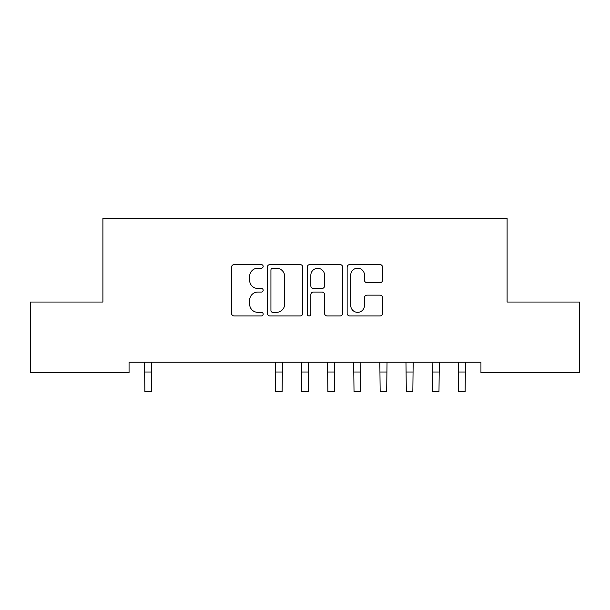 <?xml version="1.0" encoding="UTF-8"?>
<svg xmlns="http://www.w3.org/2000/svg" width="610" height="610" viewBox="0 0 610 610"><rect width="100%" height="100%" fill="white"/><g stroke="black" fill="none" stroke-linecap="round" stroke-linejoin="round"><path stroke-width="0.91" d="M263.169 266.402A1.799 1.799 0 0 0 261.377 264.61L234.11 264.61A2.57 2.57 0 0 0 231.548 267.172L231.548 313.365A2.57 2.57 0 0 0 234.11 315.927L261.377 315.927A1.799 1.799 0 0 0 263.169 314.135A1.799 1.799 0 0 0 261.377 312.335L257.847 312.335A8.212 8.212 0 0 1 249.635 304.123L249.635 300.272A8.212 8.212 0 0 1 257.847 292.068L261.377 292.068A1.799 1.799 0 0 0 263.169 290.268A1.799 1.799 0 0 0 261.377 288.469L257.847 288.469A8.212 8.212 0 0 1 249.635 280.264L249.635 276.414A8.212 8.212 0 0 1 257.847 268.202L261.377 268.202A1.799 1.799 0 0 0 263.169 266.402M379.992 282.697A2.57 2.57 0 0 0 382.562 280.135L382.562 267.172A2.57 2.57 0 0 0 379.992 264.61L349.713 264.61A2.57 2.57 0 0 0 347.151 267.172L347.151 313.365A2.57 2.57 0 0 0 349.713 315.927L379.992 315.927A2.57 2.57 0 0 0 382.562 313.365L382.562 297.71A2.57 2.57 0 0 0 379.992 295.141L367.037 295.141A2.57 2.57 0 0 0 364.467 297.71L364.467 305.473A6.862 6.862 0 0 1 357.605 312.335A6.862 6.862 0 0 1 350.742 305.473L350.742 275.064A6.862 6.862 0 0 1 357.605 268.202A6.862 6.862 0 0 1 364.467 275.064L364.467 280.135A2.57 2.57 0 0 0 367.037 282.697L379.992 282.697M480.939 362.165L129.061 362.165L129.061 372.618L30.5 372.618L30.5 302.034L102.915 302.034L102.915 218.372L507.085 218.372L507.085 302.034L579.5 302.034L579.5 372.618L480.939 372.618L480.939 362.165M302.758 267.172A2.57 2.57 0 0 0 300.189 264.61L269.91 264.61A2.57 2.57 0 0 0 267.34 267.172L267.34 313.365A2.57 2.57 0 0 0 269.91 315.927L300.189 315.927A2.57 2.57 0 0 0 302.758 313.365L302.758 267.172M309.811 264.61L340.09 264.61A2.57 2.57 0 0 1 342.66 267.172L342.66 313.365A2.57 2.57 0 0 1 340.09 315.927L327.135 315.927A2.57 2.57 0 0 1 324.566 313.365L324.566 294.63A2.57 2.57 0 0 0 322.004 292.068L313.403 292.068A2.57 2.57 0 0 0 310.841 294.63L310.841 314.135A1.799 1.799 0 0 1 309.041 315.927A1.799 1.799 0 0 1 307.242 314.135L307.242 267.172A2.57 2.57 0 0 1 309.811 264.61M272.731 268.202A1.799 1.799 0 0 0 270.931 269.994L270.931 310.543A1.799 1.799 0 0 0 272.731 312.335L276.452 312.335A8.212 8.212 0 0 0 284.664 304.123L284.664 276.414A8.212 8.212 0 0 0 276.452 268.202L272.731 268.202M324.566 275.194A6.862 6.862 0 0 0 317.703 268.331A6.862 6.862 0 0 0 310.841 275.194L310.841 285.907A2.57 2.57 0 0 0 313.403 288.469L322.004 288.469A2.57 2.57 0 0 0 324.566 285.907L324.566 275.194M144.547 362.165L144.875 391.628L151.41 391.628L151.745 362.165M275.255 362.165L275.59 391.628L282.125 391.628L282.453 362.165M301.401 362.165L301.729 391.628L308.271 391.628L308.599 362.165M327.547 362.165L327.875 391.628L334.41 391.628L334.745 362.165M353.686 362.165L354.021 391.628L360.556 391.628L360.884 362.165M379.832 362.165L380.16 391.628L386.694 391.628L387.03 362.165M405.97 362.165L406.306 391.628L412.84 391.628L413.168 362.165M432.116 362.165L432.444 391.628L438.979 391.628L439.314 362.165M458.255 362.165L458.59 391.628L465.125 391.628L465.453 362.165M144.875 372.016L151.41 372.016M275.59 372.016L282.125 372.016M301.729 372.016L308.271 372.016M327.875 372.016L334.41 372.016M354.021 372.016L360.556 372.016M380.16 372.016L386.694 372.016M406.306 372.016L412.84 372.016M432.444 372.016L438.979 372.016M458.59 372.016L465.125 372.016"/></g></svg>
